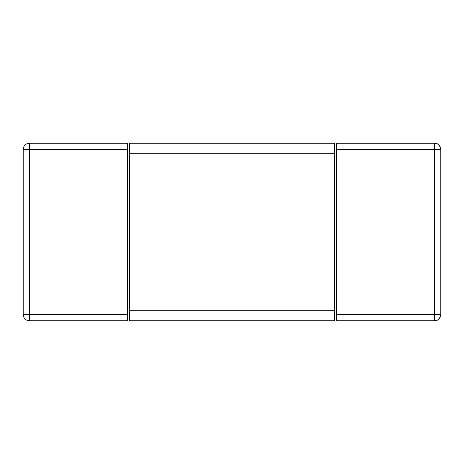 <?xml version="1.0" encoding="UTF-8"?>
<svg xmlns="http://www.w3.org/2000/svg" width="464" height="464" viewBox="0 0 464 464"><rect width="100%" height="100%" fill="white"/><g stroke="black" fill="none" stroke-linecap="round" stroke-linejoin="round"><path stroke-width="0.7" d="M440.8 149.524C439.901 145.191 437.813 143.103 434.536 143.26L434.536 149.524L440.8 149.524L440.8 314.476C439.901 318.809 437.813 320.897 434.536 320.74A6.264 6.264 0 0 0 440.8 314.476L434.536 314.476L434.536 320.74L336.4 320.74L336.4 143.26L434.536 143.26A6.264 6.264 0 0 1 440.8 149.524A6.264 6.264 0 0 0 434.536 143.26M127.6 143.26L127.6 320.74L29.464 320.74L29.464 314.476L23.2 314.476A6.264 6.264 0 0 0 29.464 320.74A6.264 6.264 0 0 1 23.2 314.476L23.2 149.524A6.264 6.264 0 0 1 29.464 143.26L127.6 143.26M29.464 143.26A6.264 6.264 0 0 0 23.2 149.524L29.464 149.524L29.464 143.26M129.688 153.7L129.688 143.26L334.312 143.26L334.312 320.74L129.688 320.74L129.688 153.7L334.312 153.7M336.4 149.524L434.536 149.524L434.536 314.476L336.4 314.476M127.6 314.476L29.464 314.476L29.464 149.524L127.6 149.524M334.312 310.3L129.688 310.3"/></g></svg>
